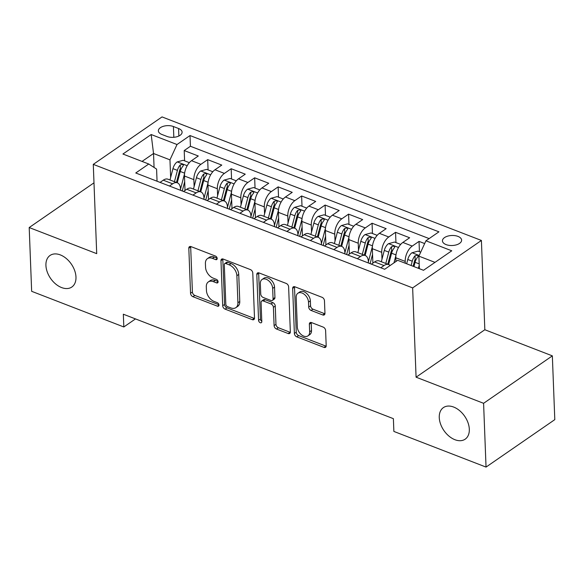 <?xml version="1.0" encoding="UTF-8"?>
<svg xmlns="http://www.w3.org/2000/svg" width="584" height="584" viewBox="0 0 584 584"><rect width="100%" height="100%" fill="white"/><g stroke="black" fill="none" stroke-linecap="round" stroke-linejoin="round"><path stroke-width="0.88" d="M217.197 258.471A2.059 1.351 -124.6 0 0 215.511 256.091L191.026 246.616A2.942 1.934 -124.6 0 0 189.45 246.703A2.942 1.934 -124.6 0 0 188.814 248.229L190.545 293.299A2.942 1.934 -124.6 0 0 192.946 296.701L217.438 306.169A2.059 1.351 -124.6 0 0 218.54 306.111A2.059 1.351 -124.6 0 0 218.985 305.045A2.059 1.351 -124.6 0 0 217.306 302.665L214.131 301.439A9.41 6.183 -124.6 0 1 206.451 290.577L206.305 286.817A9.41 6.183 -124.6 0 1 208.335 281.926A9.41 6.183 -124.6 0 1 213.372 281.656L216.54 282.882A2.059 1.351 -124.6 0 0 217.642 282.824A2.059 1.351 -124.6 0 0 218.088 281.758A2.059 1.351 -124.6 0 0 216.408 279.378L213.24 278.152A9.41 6.183 -124.6 0 1 205.553 267.289L205.415 263.53A9.41 6.183 -124.6 0 1 207.444 258.639A9.41 6.183 -124.6 0 1 212.481 258.369L215.649 259.595A2.059 1.351 -124.6 0 0 216.752 259.537A2.059 1.351 -124.6 0 0 217.197 258.471M439.263 417.575A19.177 12.607 -124.6 0 0 448.994 436.139A19.177 12.607 -124.6 0 0 465.178 439.168A19.177 12.607 -124.6 0 0 469.317 429.196A19.177 12.607 -124.6 0 0 459.586 410.625A19.177 12.607 -124.6 0 0 443.395 407.603A19.177 12.607 -124.6 0 0 439.263 417.575M45.924 265.421A19.177 12.607 -124.6 0 0 55.655 283.992A19.177 12.607 -124.6 0 0 71.847 287.014A19.177 12.607 -124.6 0 0 75.978 277.05A19.177 12.607 -124.6 0 0 66.248 258.478A19.177 12.607 -124.6 0 0 50.063 255.449A19.177 12.607 -124.6 0 0 45.924 265.421M457.973 236.396A9.585 5.022 -2.2 0 0 447.767 236.118A9.585 5.022 -2.2 0 0 442.446 240.863A9.585 5.022 -2.2 0 0 446.081 244.601A9.585 5.022 -2.2 0 0 456.286 244.878A9.585 5.022 -2.2 0 0 461.608 240.133A9.585 5.022 -2.2 0 0 457.973 236.396M322.74 314.958A2.942 1.934 -124.6 0 0 324.317 314.878A2.942 1.934 -124.6 0 0 324.952 313.345L324.463 300.702A2.942 1.934 -124.6 0 0 322.061 297.307L294.862 286.788A2.942 1.934 -124.6 0 0 293.292 286.868A2.942 1.934 -124.6 0 0 292.657 288.394L294.387 333.471A2.942 1.934 -124.6 0 0 296.789 336.866L323.989 347.385A2.942 1.934 -124.6 0 0 325.558 347.305A2.942 1.934 -124.6 0 0 326.193 345.772L325.609 330.5A2.942 1.934 -124.6 0 0 323.207 327.106L311.564 322.602A2.942 1.934 -124.6 0 0 309.994 322.682A2.942 1.934 -124.6 0 0 309.359 324.215L309.651 331.785A7.869 5.168 -124.6 0 1 307.951 335.88A7.869 5.168 -124.6 0 1 301.308 334.639A7.869 5.168 -124.6 0 1 297.314 327.018L296.176 297.344A7.869 5.168 -124.6 0 1 297.877 293.256A7.869 5.168 -124.6 0 1 304.512 294.497A7.869 5.168 -124.6 0 1 308.505 302.118L308.702 307.06A2.942 1.934 -124.6 0 0 311.097 310.454L322.74 314.958L324.602 313.674A2.942 1.934 -124.6 0 0 324.93 313.776M416.078 377.191L483.589 403.303L486.041 467.083L554.8 419.633L552.347 355.86L484.837 329.741L481.406 240.455L412.647 287.905L416.078 377.191L484.837 329.741M93.995 182.828L29.2 227.541L96.71 253.653L93.279 164.367L412.647 287.905M29.2 227.541L31.653 291.314L123.823 326.967L135.488 318.915M486.041 467.083L393.871 431.43L393.382 418.67L123.333 314.214L123.823 326.967M252.777 272.969A2.942 1.934 -124.6 0 0 250.375 269.574L223.176 259.055A2.942 1.934 -124.6 0 0 221.606 259.135A2.942 1.934 -124.6 0 0 220.971 260.668L222.701 305.739A2.942 1.934 -124.6 0 0 225.103 309.133L252.303 319.66A2.942 1.934 -124.6 0 0 253.872 319.572A2.942 1.934 -124.6 0 0 254.507 318.046L252.777 272.969M259.019 272.918L286.218 283.444A2.942 1.934 -124.6 0 1 288.62 286.839L290.35 331.909A2.942 1.934 -124.6 0 1 289.715 333.435A2.942 1.934 -124.6 0 1 288.146 333.522L276.502 329.018A2.942 1.934 -124.6 0 1 274.1 325.624L273.4 307.345A2.942 1.934 -124.6 0 0 270.998 303.95L263.274 300.964A2.942 1.934 -124.6 0 0 261.705 301.045A2.942 1.934 -124.6 0 0 261.07 302.57L261.8 321.601A2.059 1.351 -124.6 0 1 261.355 322.675A2.059 1.351 -124.6 0 1 259.617 322.353A2.059 1.351 -124.6 0 1 258.573 320.353L256.814 274.531A2.942 1.934 -124.6 0 1 257.449 273.005A2.942 1.934 -124.6 0 1 259.019 272.918M424.663 243.572L419.035 241.389L419.429 251.675M405.281 263.238L405.208 261.406A11.987 6.497 -68.9 0 1 412.246 246.076L402.858 242.44L409.639 237.761L395.55 232.308L395.945 242.594M381.987 259.223L381.724 252.324A11.987 6.497 -68.9 0 1 388.769 236.987L379.374 233.352L386.155 228.672L372.066 223.227L372.461 233.505M358.51 250.142L358.24 243.236A11.987 6.497 -68.9 0 1 365.285 227.906L355.89 224.271L362.671 219.591L348.582 214.138L348.976 224.424M335.026 241.053L334.756 234.155A11.987 6.497 -68.9 0 1 341.801 218.825L332.406 215.189L339.187 210.51L325.098 205.057L325.492 215.343M311.542 231.972L311.279 225.074A11.987 6.497 -68.9 0 1 318.317 209.736L308.921 206.101L315.71 201.422L301.621 195.976L302.016 206.254M288.058 222.891L287.795 215.985A11.987 6.497 -68.9 0 1 294.832 200.655L285.445 197.02L292.226 192.34L278.137 186.887L278.531 197.173M264.574 213.802L264.311 206.904A11.987 6.497 -68.9 0 1 271.356 191.574L261.961 187.938L268.742 183.259L254.653 177.806L255.047 188.092M241.09 204.721L240.827 197.823A11.987 6.497 -68.9 0 1 247.871 182.485L238.476 178.857L245.258 174.171L231.169 168.725L231.563 179.003M217.613 195.64L217.343 188.734A11.987 6.497 -68.9 0 1 224.387 173.404L214.992 169.769L221.774 165.089L207.685 159.636L200.903 164.323A11.987 6.497 111.1 0 0 193.866 179.653L194.129 186.552M208.079 169.922L207.685 159.636M402.858 242.44A11.987 6.497 111.1 0 0 395.813 257.77L395.959 261.486M379.374 233.352A11.987 6.497 111.1 0 0 372.329 248.689L372.884 263.121M355.89 224.271A11.987 6.497 111.1 0 0 348.852 239.608L349.4 254.033M332.406 215.189A11.987 6.497 111.1 0 0 325.368 230.519L325.923 244.952M308.921 206.101A11.987 6.497 111.1 0 0 301.884 221.438L302.439 235.87M285.445 197.02A11.987 6.497 111.1 0 0 278.4 212.357L278.955 226.789M261.961 187.938A11.987 6.497 111.1 0 0 254.916 203.268L255.471 217.701M238.476 178.857A11.987 6.497 111.1 0 0 231.432 194.187L231.987 208.619M214.992 169.769A11.987 6.497 111.1 0 0 207.955 185.106L208.51 199.538M161.892 134.473L167.06 136.466A9.286 4.862 -2.2 0 0 176.945 136.736A9.286 4.862 -2.2 0 0 182.099 132.137A9.286 4.862 -2.2 0 0 178.58 128.517L173.412 126.524A9.286 4.862 -2.2 0 0 163.527 126.253A9.286 4.862 -2.2 0 0 158.373 130.852A9.286 4.862 -2.2 0 0 161.892 134.473M481.406 240.455L162.038 116.917L93.279 164.367M434.992 262.369L418.889 256.142L425.926 240.805L438.934 231.833L190.019 135.546L177.01 144.525L169.966 159.855L170.645 177.47M425.926 240.805L451.76 250.799L423.509 270.29L397.682 260.303L384.674 269.275L135.758 172.988L148.759 164.016L122.932 154.023L151.176 134.532L177.01 144.525M368.402 262.983L368.343 261.559A11.987 6.497 -68.9 0 0 365.234 255.507L355.839 251.872A11.987 6.497 111.1 0 0 351.123 252.85L347.918 255.062M344.918 253.901L344.859 252.471A11.987 6.497 -68.9 0 0 341.749 246.426L332.362 242.791A11.987 6.497 111.1 0 0 327.646 243.762L324.434 245.973M321.434 244.813L321.382 243.389A11.987 6.497 -68.9 0 0 318.273 237.338L308.878 233.709A11.987 6.497 111.1 0 0 304.162 234.68L300.957 236.892M297.95 235.732L297.898 234.308A11.987 6.497 -68.9 0 0 294.789 228.256L285.393 224.621A11.987 6.497 111.1 0 0 280.678 225.599L277.473 227.811M274.465 226.65L274.414 225.22A11.987 6.497 -68.9 0 0 271.304 219.175L261.909 215.54A11.987 6.497 111.1 0 0 257.194 216.511L253.989 218.723M250.989 217.562L250.93 216.138A11.987 6.497 -68.9 0 0 247.82 210.087L238.425 206.459A11.987 6.497 111.1 0 0 233.709 207.429L230.505 209.641M227.504 208.481L227.446 207.057A11.987 6.497 -68.9 0 0 224.336 201.006L214.948 197.37A11.987 6.497 111.1 0 0 210.233 198.348L207.021 200.56M204.02 199.399L203.962 197.969A11.987 6.497 -68.9 0 0 200.859 191.924L191.464 188.289A11.987 6.497 111.1 0 0 186.749 189.26L183.537 191.472M429.13 238.593L190.428 146.263L184.201 150.555L198.297 156.008L191.508 160.688A11.987 6.497 111.1 0 0 184.471 176.018L185.026 190.45M180.536 190.311L180.485 188.887A11.987 6.497 111.1 0 0 177.375 182.836A11.987 6.497 111.1 0 0 172.66 183.814L169.448 186.026M177.375 182.836L167.98 179.208A11.987 6.497 111.1 0 0 163.264 180.179L160.06 182.391M380.797 267.779L384.002 265.567A11.987 6.497 -68.9 0 1 388.718 264.589A11.987 6.497 -68.9 0 1 390.097 265.53M388.718 264.589L379.323 260.96A11.987 6.497 111.1 0 0 374.607 261.931L371.402 264.143M357.313 258.69L360.518 256.478A11.987 6.497 -68.9 0 1 365.234 255.507M333.829 249.609L337.034 247.397A11.987 6.497 -68.9 0 1 341.749 246.426M310.345 240.528L313.557 238.316A11.987 6.497 -68.9 0 1 318.273 237.338M286.861 231.439L290.073 229.227A11.987 6.497 -68.9 0 1 294.789 228.256M263.384 222.358L266.589 220.146A11.987 6.497 -68.9 0 1 271.304 219.175M239.9 213.277L243.105 211.065A11.987 6.497 -68.9 0 1 247.82 210.087M216.416 204.196L219.621 201.976A11.987 6.497 -68.9 0 1 224.336 201.006M192.932 195.107L196.144 192.895A11.987 6.497 -68.9 0 1 200.859 191.924M224.387 173.404L231.169 168.725M247.871 182.485L254.653 177.806M271.356 191.574L278.137 186.887M294.832 200.655L301.621 195.976M318.317 209.736L325.098 205.057M341.801 218.825L348.582 214.138M365.285 227.906L372.066 223.227M388.769 236.987L395.55 232.308M412.246 246.076L419.035 241.389M418.889 256.142L419.37 268.691M169.966 159.855L153.534 153.497L142.051 161.418M154.066 167.455L153.534 153.497L151.176 134.532M157.052 181.23L156.585 169.09L148.759 164.016M483.589 403.303L552.347 355.86M184.602 160.841L184.201 150.555M190.428 146.263L190.019 135.546M217.16 258.179L214.335 257.091A9.41 6.183 -124.6 0 0 209.298 257.354L207.444 258.639M208.335 281.926L210.196 280.641A9.41 6.183 -124.6 0 1 215.233 280.378L218.058 281.466M190.691 246.514A2.942 1.934 -124.6 0 0 190.676 246.944L192.406 292.022A2.942 1.934 -124.6 0 0 194.808 295.416L218.956 304.753M222.847 258.953A2.942 1.934 -124.6 0 0 222.825 259.384L224.563 304.461A2.942 1.934 -124.6 0 0 226.957 307.856L254.157 318.375A2.942 1.934 -124.6 0 0 254.493 318.477M225.847 263.545A2.059 1.351 -124.6 0 0 224.745 263.603A2.059 1.351 -124.6 0 0 224.3 264.669L225.826 304.235A2.059 1.351 -124.6 0 0 227.504 306.615L230.848 307.907A9.41 6.183 -124.6 0 0 235.885 307.637A9.41 6.183 -124.6 0 0 237.914 302.746L236.878 275.699A9.41 6.183 -124.6 0 0 229.191 264.837L225.847 263.545L227.709 262.26A2.059 1.351 -124.6 0 0 226.607 262.318L224.745 263.603M235.885 307.637L237.739 306.352A9.41 6.183 -124.6 0 0 239.768 301.461L237.914 302.746M227.709 262.26L231.052 263.552A9.41 6.183 -124.6 0 1 238.732 274.422L239.768 301.461M261.705 301.045L263.559 299.76A2.942 1.934 -124.6 0 1 265.136 299.68L272.859 302.665A2.942 1.934 -124.6 0 1 275.261 306.06L275.962 324.339A2.942 1.934 -124.6 0 0 278.364 327.733L290 332.238A2.942 1.934 -124.6 0 0 290.336 332.34M258.69 272.816A2.942 1.934 -124.6 0 0 258.668 273.254L260.428 319.076A2.059 1.351 -124.6 0 0 261.785 321.288M272.67 288.379A7.869 5.168 -124.6 0 0 268.676 280.758A7.869 5.168 -124.6 0 0 262.034 279.517A7.869 5.168 -124.6 0 0 260.34 283.605L260.741 294.059A2.942 1.934 -124.6 0 0 263.143 297.453L270.866 300.446A2.942 1.934 -124.6 0 0 272.436 300.358A2.942 1.934 -124.6 0 0 273.071 298.833L272.67 288.379L274.531 287.094A7.869 5.168 -124.6 0 0 270.538 279.473A7.869 5.168 -124.6 0 0 263.895 278.232L262.034 279.517M272.436 300.358L274.298 299.074A2.942 1.934 -124.6 0 0 274.933 297.548L273.071 298.833M274.531 287.094L274.933 297.548M297.877 293.256L299.731 291.971A7.869 5.168 -124.6 0 1 306.374 293.212A7.869 5.168 -124.6 0 1 310.367 300.833L310.557 305.775A2.942 1.934 -124.6 0 0 312.958 309.177L324.602 313.674M307.951 335.88L309.812 334.596A7.869 5.168 -124.6 0 0 311.506 330.507L309.651 331.785M311.236 322.499A2.942 1.934 -124.6 0 0 311.214 322.93L311.506 330.507M294.533 286.686A2.942 1.934 -124.6 0 0 294.511 287.116L296.241 332.187A2.942 1.934 -124.6 0 0 298.643 335.581L325.843 346.1A2.942 1.934 -124.6 0 0 326.179 346.21M189.326 162.666L183.186 160.293L177.12 161.951A7.942 4.307 111.1 0 0 172.952 168.645L169.988 179.982M184.559 173.711L180.493 189.238M184.69 181.69L182.259 190.975M177.266 182.799L180.237 171.462A7.942 4.307 -68.9 0 1 183.018 166.038L183.398 165.192L182.558 164.374L180.201 164.951A7.942 4.307 111.1 0 0 177.419 170.367L174.448 181.704M176.463 182.485L179.631 170.367A4.044 2.19 -68.9 0 1 180.339 168.623L180.201 164.951M212.81 171.747L206.663 169.375L200.604 171.032A7.942 4.307 111.1 0 0 196.436 177.726L193.472 189.063M208.043 182.792L203.977 198.319M208.167 190.771L205.736 200.064M200.75 191.881L203.714 180.544A7.942 4.307 -68.9 0 1 206.502 175.127L206.882 174.295L206.042 173.463L203.685 174.032A7.942 4.307 111.1 0 0 200.896 179.456L197.932 190.793M199.947 191.567L203.115 179.456A4.044 2.19 -68.9 0 1 203.823 177.704L203.685 174.032M236.294 180.836L230.147 178.456L224.088 180.113A7.942 4.307 111.1 0 0 219.92 186.807L216.956 198.151M231.527 191.881L227.461 207.408M231.651 199.852L229.22 209.145M224.234 200.962L227.198 189.625A7.942 4.307 -68.9 0 1 229.979 184.208L230.359 183.361L229.519 182.544L227.161 183.12A7.942 4.307 111.1 0 0 224.38 188.537L221.416 199.874M223.424 200.655L226.599 188.537A4.044 2.19 -68.9 0 1 227.307 186.785L227.161 183.12M259.771 189.917L253.631 187.544L247.565 189.201A7.942 4.307 111.1 0 0 243.404 195.895L240.433 207.232M255.004 200.962L250.945 216.489M255.135 208.941L252.704 218.226M247.718 210.05L250.682 198.706A7.942 4.307 -68.9 0 1 253.463 193.289L253.843 192.443L253.003 191.625L250.645 192.202A7.942 4.307 111.1 0 0 247.864 197.618L244.9 208.955M246.908 209.736L250.083 197.618A4.044 2.19 -68.9 0 1 250.792 195.874L250.645 192.202M283.255 198.998L277.115 196.626L271.049 198.283A7.942 4.307 111.1 0 0 266.888 204.977L263.917 216.314M278.488 210.043L274.429 225.57M278.619 218.022L276.188 227.315M271.202 219.131L274.166 207.794A7.942 4.307 -68.9 0 1 276.947 202.371L277.327 201.531L276.488 200.713L274.13 201.283A7.942 4.307 111.1 0 0 271.348 206.707L268.385 218.044M270.392 218.817L273.56 206.699A4.044 2.19 -68.9 0 1 274.268 204.955L274.13 201.283M306.739 208.087L300.599 205.707L294.533 207.364A7.942 4.307 111.1 0 0 290.372 214.058L287.401 225.402M301.972 219.131L297.913 234.658M302.103 227.103L299.672 236.396M294.679 228.213L297.65 216.876A7.942 4.307 -68.9 0 1 300.432 211.459L300.811 210.612L299.972 209.795L297.614 210.371A7.942 4.307 111.1 0 0 294.832 215.788L291.861 227.125M293.876 227.906L297.044 215.788A4.044 2.19 -68.9 0 1 297.752 214.036L297.614 210.371M330.223 217.168L324.083 214.795L318.017 216.452A7.942 4.307 111.1 0 0 313.849 223.146L310.885 234.483M325.456 228.213L321.39 243.74M325.587 236.191L323.156 245.477M318.163 237.301L321.134 225.957A7.942 4.307 -68.9 0 1 323.916 220.54L324.295 219.694L323.456 218.876L321.098 219.453A7.942 4.307 111.1 0 0 318.317 224.869L315.345 236.206M317.36 236.987L320.528 224.869A4.044 2.19 -68.9 0 1 321.236 223.124L321.098 219.453M353.707 226.249L347.56 223.876L341.501 225.533A7.942 4.307 111.1 0 0 337.333 232.228L334.369 243.564M348.94 237.294L344.874 252.821M349.064 245.273L346.633 254.566M341.647 246.382L344.611 235.045A7.942 4.307 -68.9 0 1 347.4 229.621L347.772 228.782L346.94 227.964L344.582 228.534A7.942 4.307 111.1 0 0 341.793 233.95L338.829 245.295M340.844 246.068L344.012 233.95A4.044 2.19 -68.9 0 1 344.721 232.206L344.582 228.534M377.184 235.337L371.044 232.958L364.978 234.615A7.942 4.307 111.1 0 0 360.817 241.309L357.853 252.653M372.424 246.382L368.358 261.909M372.548 254.354L370.117 263.647M365.131 255.463L368.095 244.127A7.942 4.307 -68.9 0 1 370.877 238.71L371.256 237.863L370.417 237.046L368.059 237.615A7.942 4.307 111.1 0 0 365.277 243.039L362.314 254.376M364.321 255.157L367.497 243.039A4.044 2.19 -68.9 0 1 368.205 241.287L368.059 237.615M400.668 244.419L394.529 242.046L388.462 243.703A7.942 4.307 111.1 0 0 384.301 250.397L381.33 261.734M395.901 255.463L393.966 262.858M388.615 264.552L391.579 253.208A7.942 4.307 -68.9 0 1 394.361 247.791L394.74 246.944L393.901 246.127L391.543 246.703A7.942 4.307 111.1 0 0 388.761 252.12L385.798 263.457M387.805 264.238L390.981 252.12A4.044 2.19 -68.9 0 1 391.681 250.375L391.543 246.703M420.706 252.171L418.013 251.127L411.946 252.784A7.942 4.307 111.1 0 0 407.785 259.478L406.661 263.771M419.232 265.136L418.399 268.312M413.939 266.589L415.063 262.296A7.942 4.307 -68.9 0 1 417.845 256.872L418.224 256.033L417.385 255.215L415.027 255.785A7.942 4.307 111.1 0 0 412.246 261.201L411.121 265.501M413.136 266.275L414.457 261.201A4.044 2.19 -68.9 0 1 415.166 259.457L415.027 255.785M405.208 261.406L395.813 257.77M381.724 252.324L372.329 248.689M358.24 243.236L348.852 239.608M334.756 234.155L325.368 230.519M311.279 225.074L301.884 221.438M287.795 215.985L278.4 212.357M264.311 206.904L254.916 203.268M240.827 197.823L231.432 194.187M217.343 188.734L207.955 185.106M193.866 179.653L184.471 176.018M172.66 183.814L163.264 180.179M384.002 265.567L374.607 261.931M360.518 256.478L351.123 252.85M337.034 247.397L327.646 243.762M313.557 238.316L304.162 234.68M290.073 229.227L280.678 225.599M266.589 220.146L257.194 216.511M243.105 211.065L233.709 207.429M219.621 201.976L210.233 198.348M196.144 192.895L186.749 189.26M200.903 164.323L191.508 160.688M173.828 137.306L173.412 126.524M178.865 136.014L178.58 128.517M214.335 257.091L212.481 258.369M218.088 281.817L216.54 282.882M215.233 280.378L213.372 281.656M218.985 305.103L217.438 306.169M194.808 295.416L192.946 296.701M192.406 292.022L190.545 293.299M190.676 246.944L188.814 248.229M217.197 258.529L215.649 259.595M254.157 318.375L252.303 319.66M226.957 307.856L225.103 309.133M224.563 304.461L222.701 305.739M222.825 259.384L220.971 260.668M238.732 274.422L236.878 275.699M231.052 263.552L229.191 264.837M290 332.238L288.146 333.522M278.364 327.733L276.502 329.018M275.962 324.339L274.1 325.624M275.261 306.06L273.4 307.345M272.859 302.665L270.998 303.95M265.136 299.68L263.274 300.964M260.428 319.076L258.573 320.353M258.668 273.254L256.814 274.531M312.958 309.177L311.097 310.454M310.557 305.775L308.702 307.06M310.367 300.833L308.505 302.118M311.214 322.93L309.359 324.215M325.843 346.1L323.989 347.385M298.643 335.581L296.789 336.866M296.241 332.187L294.387 333.471M294.511 287.116L292.657 288.394M187.172 165.732L177.273 161.907M177.419 170.367L172.952 168.645M184.624 173.156L180.237 171.462M210.649 174.82L200.75 170.988M200.896 179.456L196.436 177.726M208.108 182.244L203.714 180.544M234.133 183.902L224.234 180.069M224.38 188.537L219.92 186.807M231.593 191.326L227.198 189.625M257.617 192.983L247.718 189.158M247.864 197.618L243.404 195.895M255.077 200.407L250.682 198.706M281.101 202.071L271.202 198.239M271.348 206.707L266.888 204.977M278.561 209.495L274.166 207.794M304.585 211.153L294.686 207.32M294.832 215.788L290.372 214.058M302.045 218.577L297.65 216.876M328.062 220.234L318.171 216.408M318.317 224.869L313.849 223.146M325.522 227.658L321.134 225.957M351.546 229.322L341.647 225.49M341.793 233.95L337.333 232.228M349.006 236.746L344.611 235.045M375.03 238.403L365.131 234.571M365.277 243.039L360.817 241.309M372.49 245.827L368.095 244.127M398.514 247.485L388.615 243.659M388.761 252.12L384.301 250.397M395.974 254.909L391.579 253.208M419.188 255.485L412.1 252.741M412.246 261.201L407.785 259.478M419.181 263.888L415.063 262.296"/></g></svg>
